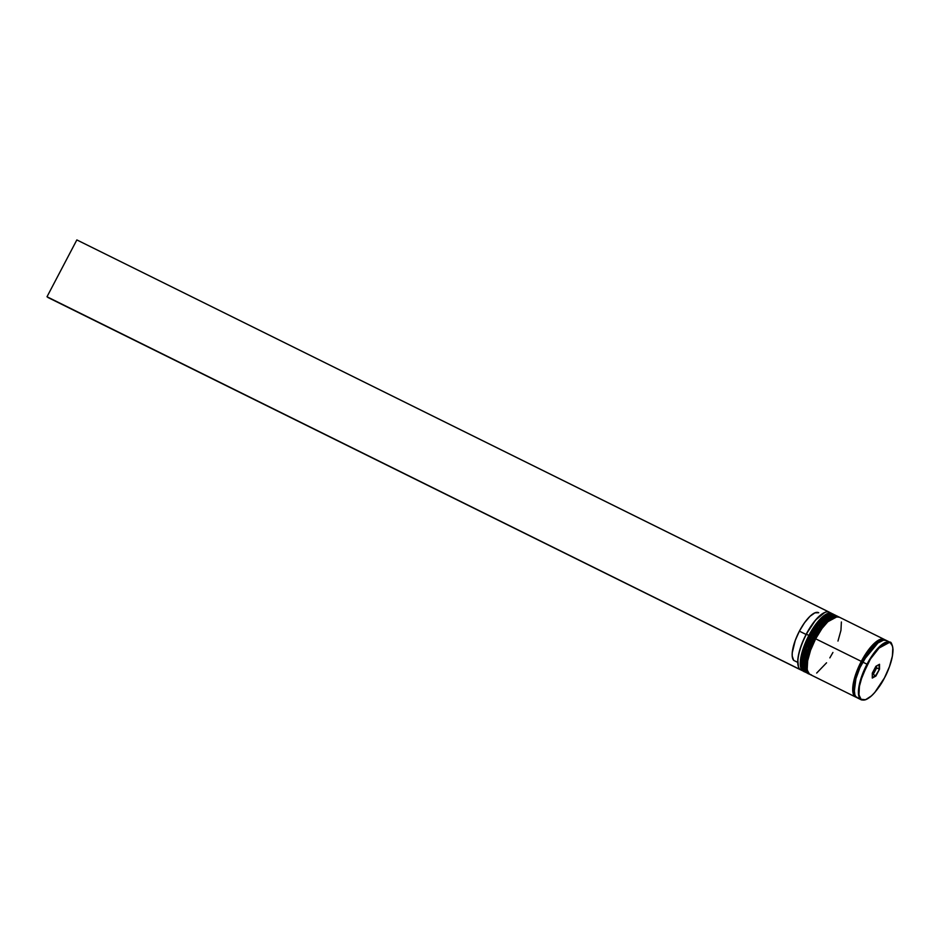 <?xml version="1.0" encoding="UTF-8"?>
<svg xmlns="http://www.w3.org/2000/svg" width="940" height="940" viewBox="0 0 940 940"><rect width="100%" height="100%" fill="white"/><g stroke="black" fill="none" stroke-linecap="round" stroke-linejoin="round"><path stroke-width="1.41" d="M805.427 672.135L801.961 665.896L803.089 655.427L810.503 636.239L809.904 636.004L803.665 651.291L802.208 667.717M828.445 614.678L817.741 623.855L809.904 636.004L810.503 636.239A32.172 10.787 116.3 0 0 804.863 671.912A32.172 10.787 116.3 0 0 805.004 671.971M809.505 674.156L806.038 667.905L807.166 657.448L814.581 638.26L810.774 636.38L803.359 655.568L802.231 666.025L805.134 672.041A32.172 10.787 -63.7 0 1 810.774 636.38L810.774 636.38A32.172 10.787 -63.7 0 1 833.663 614.372L820.961 621.234L810.774 636.38L811.573 636.803A32.172 10.787 116.3 0 0 805.956 672.452L807.307 673.122A32.172 10.787 -63.7 0 1 812.947 637.449A32.172 10.787 116.3 0 0 808.13 673.416A32.172 10.787 -63.7 0 1 807.307 673.122M833.533 614.314A32.172 10.787 116.3 0 0 833.392 614.243A32.172 10.787 116.3 0 0 810.503 636.239L820.691 621.093L833.663 614.372M807.284 641.55L803.312 652.477L801.738 665.602M825.696 616.076L819.398 621.845L812.936 630.799M832.523 616.699L821.818 625.875L813.981 638.013L807.73 653.3L806.285 669.727M837.611 616.334A32.172 10.787 116.3 0 0 837.47 616.264A32.172 10.787 116.3 0 0 814.581 638.26L815.92 639L814.851 638.389L807.437 657.577L806.309 668.046L809.211 674.062A32.172 10.787 -63.7 0 1 814.851 638.389L814.581 638.26A32.172 10.787 116.3 0 0 808.941 673.933A32.172 10.787 116.3 0 0 809.082 673.992M814.851 638.389A32.172 10.787 -63.7 0 1 837.74 616.393L825.038 623.243L814.851 638.389M811.361 643.571L807.389 654.487L805.815 667.623M829.773 618.085L823.475 623.866L817.001 632.808M838.139 616.616L837.47 616.264L824.768 623.114L814.581 638.26L813.981 638.013C819.41 627.885 824.968 620.976 830.655 617.31C833.839 615.653 836.107 615.3 837.47 616.264M856.082 697.045L852.886 691.358L853.873 680.866L861.346 661.408L862.239 661.913L856.223 676.271L854.178 692.357L856.223 676.271L862.239 661.913L879.57 641.033L862.239 661.913L861.346 661.408L871.721 646.074L884.446 639.705M892.459 645.98L889.898 642.196L877.196 649.047L867.009 664.192L862.661 662.042L867.009 664.192A32.172 10.787 -63.7 0 1 889.898 642.196C891.026 641.597 892.072 643.935 893 649.223C893.035 657.13 890.192 666.707 884.458 677.94C875.551 693.896 867.855 701.205 861.369 699.865A32.172 10.787 -63.7 0 1 867.009 664.192L867.361 664.392C871.333 655.897 884.152 638.401 890.673 643.03C896.795 648.424 889.111 669.973 884.446 677.928L889.452 666.648L892.389 656.05L892.824 647.766L892.06 644.887L890.673 643.03L888.723 642.255L886.279 642.584L880.31 646.485L870.405 659.034L862.356 675.684L859.418 686.27L858.984 694.566L859.748 697.433L861.134 699.301L865.529 699.748L871.498 695.847L874.799 692.416L884.446 677.928C880.463 686.435 867.655 703.919 861.134 699.301C855.012 693.908 862.697 672.359 867.361 664.392L859.583 683.38L858.455 693.849L861.369 699.865L865.928 699.595M802.125 670.267A32.172 10.787 -63.7 0 1 798.283 666.307A32.172 10.787 -63.7 0 1 806.426 634.23L806.238 634.159A31.843 10.681 116.3 0 0 798.178 665.92A31.843 10.681 116.3 0 0 798.236 666.107M831.771 613.432A32.172 10.787 -63.7 0 1 832.488 613.914A32.172 10.787 116.3 0 0 808.87 635.44A32.172 10.787 -63.7 0 1 831.771 613.432L829.327 612.222A32.172 10.787 116.3 0 0 806.426 634.23L808.87 635.44A32.172 10.787 116.3 0 0 804.053 671.395A32.172 10.787 -63.7 0 1 803.242 671.101A32.172 10.787 -63.7 0 1 808.87 635.44L806.426 634.23A32.172 10.787 116.3 0 0 800.786 669.891L803.242 671.101M856.975 697.409L855.012 696.622L852.839 691.852L853.273 683.474L856.246 672.77L861.298 661.372L815.661 638.8A32.172 10.787 116.3 0 0 810.022 674.462L855.659 697.045A32.172 10.787 -63.7 0 1 861.298 661.372L867.667 651.02L874.376 643.277L880.404 639.341L884.846 639.788A32.172 10.787 -63.7 0 0 884.188 639.376L838.562 616.793A32.172 10.787 116.3 0 0 815.661 638.8L861.298 661.372A32.172 10.787 -63.7 0 1 884.188 639.376M856.375 697.304A32.172 10.787 -63.7 0 1 855.659 697.045M889.898 642.196L885.55 640.046A32.172 10.787 116.3 0 0 862.661 662.042A32.172 10.787 116.3 0 0 857.022 697.715L861.369 699.865M818.623 612.68L818.716 612.727A27.025 9.059 116.3 0 0 818.623 612.68A27.025 9.059 116.3 0 0 799.388 631.151L806.085 634.465L799.388 631.151A27.025 9.059 116.3 0 0 793.689 660.385L797.731 662.383L793.689 660.385L792.209 656.085L792.232 652.877L795.275 640.363L799.388 631.151L804.523 622.75L809.951 616.346L814.921 612.845L818.716 612.727M798.401 666.636L797.802 659.88L798.413 655.403L801.374 645.087L806.238 634.159L815.568 620.048L824.639 612.539M875.904 666.284L879.523 664.275L879.523 669.151L875.904 676.048L872.285 678.057L872.285 673.169L875.904 666.284L872.285 673.169L872.285 678.057L875.904 676.048L873.19 674.474L876.632 667.905L876.632 665.873L876.632 667.905L879.076 669.116L876.632 667.905L873.19 674.474L875.634 675.672L872.285 677.54L875.904 676.048L879.523 669.151L875.634 675.672L879.523 669.151L879.523 664.275L875.904 666.284M886.209 640.457L881.767 640.011L875.739 643.947L869.018 651.69L859.912 667.717L855.823 678.986L854.084 688.715L854.965 695.424L856.364 697.292L858.337 698.079M884.775 639.928L880.357 639.482L874.353 643.407L864.4 656.026L858.608 667.059L854.542 678.257L852.815 687.939L853.696 694.613L855.083 696.481L857.045 697.269M837.975 641.068L840.948 630.364L841.382 621.986M839.209 617.216L834.779 616.758L828.739 620.706L822.03 628.437L815.661 638.8L810.609 650.186L807.636 660.891L807.202 669.268L807.977 672.17L809.375 674.05L811.337 674.838M816.684 673.052L826.554 662.817M829.844 657.883L832.922 652.466M835.836 615.453L834.485 614.784A32.172 10.787 116.3 0 0 811.584 636.78L812.947 637.449A32.172 10.787 -63.7 0 1 835.836 615.453A32.172 10.787 -63.7 0 1 836.565 615.923A32.172 10.787 116.3 0 0 812.947 637.449L813.97 638.037C804.605 654.722 803.465 673.169 808.941 673.933L809.657 674.25M835.143 615.195L830.702 614.748L824.662 618.684L817.953 626.428L811.584 636.78L806.532 648.177L803.571 658.881L803.136 667.259L803.9 670.15L805.991 672.476M824.756 612.492A31.843 10.681 116.3 0 0 824.568 612.563A31.843 10.681 116.3 0 0 806.238 634.159L806.426 634.23A32.172 10.787 -63.7 0 1 824.944 612.41A32.172 10.787 -63.7 0 1 830.431 613.068M879.076 664.521L879.076 669.116L879.076 664.521M872.285 674.967L873.19 674.474L872.285 674.967M829.256 612.198L76.845 239.923L829.268 612.163M800.328 669.621L47 296.758L76.845 239.923L47 296.758L800.293 669.691L47.858 297.44L800.328 669.621M805.58 672.241L804.863 671.912C799.388 671.16 800.528 652.712 809.904 636.004C815.344 625.864 820.902 618.966 826.577 615.289C829.761 613.644 832.041 613.291 833.392 614.243"/></g></svg>
